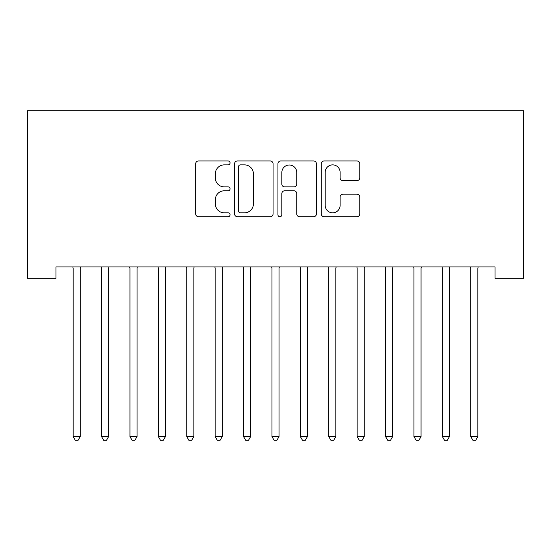 <?xml version="1.0" encoding="UTF-8"?>
<svg xmlns="http://www.w3.org/2000/svg" width="551" height="551" viewBox="0 0 551 551"><rect width="100%" height="100%" fill="white"/><g stroke="black" fill="none" stroke-linecap="round" stroke-linejoin="round"><path stroke-width="0.83" d="M230.056 162.917A1.949 1.949 0 0 0 228.107 160.968L198.484 160.968A2.789 2.789 0 0 0 195.695 163.757L195.695 213.933A2.789 2.789 0 0 0 198.484 216.722L228.107 216.722A1.949 1.949 0 0 0 230.056 214.773A1.949 1.949 0 0 0 228.107 212.824L224.271 212.824A8.919 8.919 0 0 1 215.351 203.898L215.351 199.717A8.919 8.919 0 0 1 224.271 190.798L228.107 190.798A1.949 1.949 0 0 0 230.056 188.848A1.949 1.949 0 0 0 228.107 186.892L224.271 186.892A8.919 8.919 0 0 1 215.351 177.973L215.351 173.792A8.919 8.919 0 0 1 224.271 164.873L228.107 164.873A1.949 1.949 0 0 0 230.056 162.917M356.972 180.618A2.789 2.789 0 0 0 359.762 177.835L359.762 163.757A2.789 2.789 0 0 0 356.972 160.968L324.078 160.968A2.789 2.789 0 0 0 321.288 163.757L321.288 213.933A2.789 2.789 0 0 0 324.078 216.722L356.972 216.722A2.789 2.789 0 0 0 359.762 213.933L359.762 196.927A2.789 2.789 0 0 0 356.972 194.145L342.894 194.145A2.789 2.789 0 0 0 340.112 196.927L340.112 205.365A7.459 7.459 0 0 1 332.652 212.824A7.459 7.459 0 0 1 325.193 205.365L325.193 172.325A7.459 7.459 0 0 1 332.652 164.873A7.459 7.459 0 0 1 340.112 172.325L340.112 177.835A2.789 2.789 0 0 0 342.894 180.618L356.972 180.618M495.046 266.953L55.954 266.953L55.954 278.31L27.55 278.31L27.55 110.737L523.45 110.737L523.45 278.31L495.046 278.31L495.046 266.953M273.062 163.757A2.789 2.789 0 0 0 270.272 160.968L237.378 160.968A2.789 2.789 0 0 0 234.588 163.757L234.588 213.933A2.789 2.789 0 0 0 237.378 216.722L270.272 216.722A2.789 2.789 0 0 0 273.062 213.933L273.062 163.757M280.728 160.968L313.622 160.968A2.789 2.789 0 0 1 316.412 163.757L316.412 213.933A2.789 2.789 0 0 1 313.622 216.722L299.544 216.722A2.789 2.789 0 0 1 296.755 213.933L296.755 193.587A2.789 2.789 0 0 0 293.972 190.798L284.633 190.798A2.789 2.789 0 0 0 281.843 193.587L281.843 214.773A1.949 1.949 0 0 1 279.894 216.722A1.949 1.949 0 0 1 277.938 214.773L277.938 163.757A2.789 2.789 0 0 1 280.728 160.968M240.443 164.873A1.949 1.949 0 0 0 238.493 166.822L238.493 210.868A1.949 1.949 0 0 0 240.443 212.824L244.486 212.824A8.919 8.919 0 0 0 253.405 203.898L253.405 173.792A8.919 8.919 0 0 0 244.486 164.873L240.443 164.873M296.755 172.47A7.459 7.459 0 0 0 289.303 165.011A7.459 7.459 0 0 0 281.843 172.47L281.843 184.103A2.789 2.789 0 0 0 284.633 186.892L293.972 186.892A2.789 2.789 0 0 0 296.755 184.103L296.755 172.47M80.232 268.427A2.838 2.838 0 0 1 80.439 267.366A2.838 2.838 0 0 0 80.232 268.427L80.232 436.571L73.138 436.571L73.138 268.427A2.838 2.838 0 0 0 72.932 267.366A2.838 2.838 0 0 1 73.138 268.427M72.932 267.366L72.76 266.953M80.611 266.953L80.439 267.366M80.232 436.571L78.104 440.263L75.267 440.263L73.138 436.571M108.637 268.427A2.838 2.838 0 0 1 108.843 267.366A2.838 2.838 0 0 0 108.637 268.427L108.637 436.571L101.536 436.571L101.536 268.427A2.838 2.838 0 0 0 101.329 267.366A2.838 2.838 0 0 1 101.536 268.427M137.041 268.427A2.838 2.838 0 0 1 137.247 267.366A2.838 2.838 0 0 0 137.041 268.427L137.041 436.571L129.94 436.571L129.94 268.427A2.838 2.838 0 0 0 129.733 267.366A2.838 2.838 0 0 1 129.94 268.427M101.329 267.366L101.164 266.953M109.008 266.953L108.843 267.366M108.637 436.571L106.508 440.263L103.671 440.263L101.536 436.571M129.733 267.366L129.568 266.953M137.413 266.953L137.247 267.366M137.041 436.571L134.912 440.263L132.068 440.263L129.94 436.571M158.137 267.366A2.838 2.838 0 0 1 158.344 268.427A2.838 2.838 0 0 0 158.137 267.366L157.972 266.953M186.541 267.366A2.838 2.838 0 0 1 186.741 268.427A2.838 2.838 0 0 0 186.541 267.366L186.369 266.953M165.817 266.953L165.644 267.366A2.838 2.838 0 0 0 165.445 268.427L165.445 436.571L158.344 436.571L158.344 268.427M165.445 436.571L163.31 440.263L160.472 440.263L158.344 436.571M194.214 266.953L194.048 267.366A2.838 2.838 0 0 0 193.842 268.427L193.842 436.571L186.741 436.571L186.741 268.427M193.842 436.571L191.714 440.263L188.876 440.263L186.741 436.571M214.938 267.366A2.838 2.838 0 0 1 215.145 268.427A2.838 2.838 0 0 0 214.938 267.366L214.773 266.953M222.618 266.953L222.452 267.366A2.838 2.838 0 0 0 222.246 268.427L222.246 436.571L215.145 436.571L215.145 268.427M222.246 436.571L220.118 440.263L217.273 440.263L215.145 436.571M243.342 267.366A2.838 2.838 0 0 1 243.549 268.427A2.838 2.838 0 0 0 243.342 267.366L243.177 266.953M251.022 266.953L250.857 267.366A2.838 2.838 0 0 0 250.65 268.427L250.65 436.571L243.549 436.571L243.549 268.427M250.65 436.571L248.515 440.263L245.677 440.263L243.549 436.571M271.746 267.366A2.838 2.838 0 0 1 271.953 268.427A2.838 2.838 0 0 0 271.746 267.366L271.574 266.953M279.426 266.953L279.254 267.366A2.838 2.838 0 0 0 279.047 268.427L279.047 436.571L271.953 436.571L271.953 268.427M279.047 436.571L276.919 440.263L274.081 440.263L271.953 436.571M300.143 267.366A2.838 2.838 0 0 1 300.35 268.427A2.838 2.838 0 0 0 300.143 267.366L299.978 266.953M307.823 266.953L307.658 267.366A2.838 2.838 0 0 0 307.451 268.427L307.451 436.571L300.35 436.571L300.35 268.427M307.451 436.571L305.323 440.263L302.485 440.263L300.35 436.571M328.548 267.366A2.838 2.838 0 0 1 328.754 268.427A2.838 2.838 0 0 0 328.548 267.366L328.382 266.953M336.227 266.953L336.062 267.366A2.838 2.838 0 0 0 335.855 268.427L335.855 436.571L328.754 436.571L328.754 268.427M335.855 436.571L333.727 440.263L330.882 440.263L328.754 436.571M356.952 267.366A2.838 2.838 0 0 1 357.158 268.427A2.838 2.838 0 0 0 356.952 267.366L356.786 266.953M364.631 266.953L364.459 267.366A2.838 2.838 0 0 0 364.259 268.427L364.259 436.571L357.158 436.571L357.158 268.427M364.259 436.571L362.124 440.263L359.286 440.263L357.158 436.571M385.356 267.366A2.838 2.838 0 0 1 385.555 268.427A2.838 2.838 0 0 0 385.356 267.366L385.183 266.953M393.028 266.953L392.863 267.366A2.838 2.838 0 0 0 392.656 268.427L392.656 436.571L385.555 436.571L385.555 268.427M392.656 436.571L390.528 440.263L387.69 440.263L385.555 436.571M421.06 268.427A2.838 2.838 0 0 1 421.267 267.366A2.838 2.838 0 0 0 421.06 268.427L421.06 436.571L413.959 436.571L413.959 268.427A2.838 2.838 0 0 0 413.753 267.366A2.838 2.838 0 0 1 413.959 268.427M413.753 267.366L413.587 266.953M421.432 266.953L421.267 267.366M421.06 436.571L418.932 440.263L416.088 440.263L413.959 436.571M442.157 267.366A2.838 2.838 0 0 1 442.363 268.427A2.838 2.838 0 0 0 442.157 267.366L441.992 266.953M449.836 266.953L449.671 267.366A2.838 2.838 0 0 0 449.464 268.427L449.464 436.571L442.363 436.571L442.363 268.427M449.464 436.571L447.329 440.263L444.492 440.263L442.363 436.571M477.862 268.427A2.838 2.838 0 0 1 478.068 267.366A2.838 2.838 0 0 0 477.862 268.427L477.862 436.571L470.768 436.571L470.768 268.427A2.838 2.838 0 0 0 470.561 267.366A2.838 2.838 0 0 1 470.768 268.427M470.561 267.366L470.389 266.953M478.24 266.953L478.068 267.366M477.862 436.571L475.733 440.263L472.896 440.263L470.768 436.571"/></g></svg>
